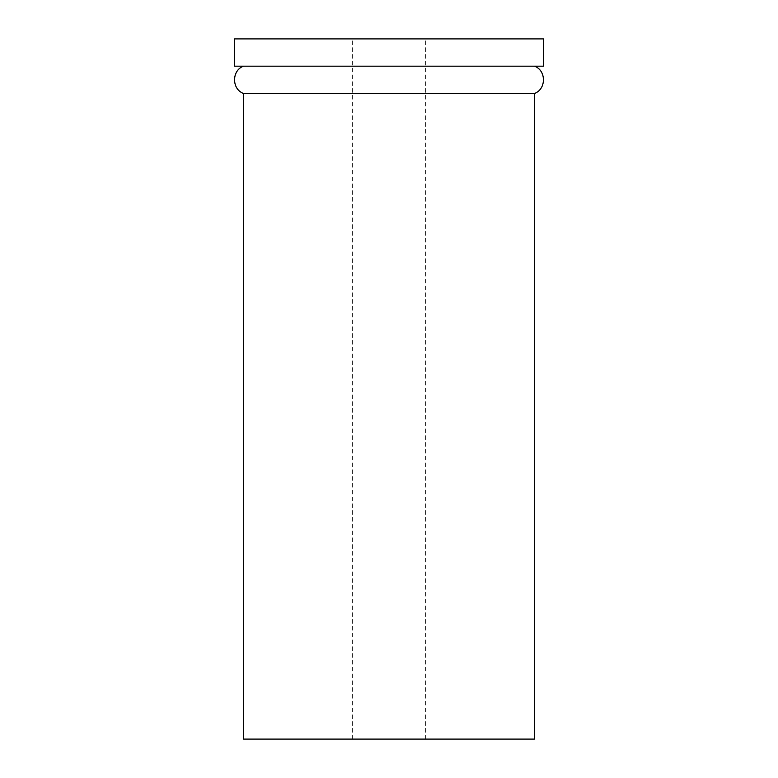<?xml version="1.0" encoding="UTF-8"?>
<svg xmlns="http://www.w3.org/2000/svg" width="778" height="778" viewBox="0 0 778 778"><rect width="100%" height="100%" fill="white"/><g stroke="black" fill="none" stroke-linecap="round" stroke-linejoin="round"><path stroke-width="0.58" stroke-dasharray="3.89 2.92" d="M534.496 739.1L243.504 739.1M389 739.1L425.371 739.1L389 739.1M534.496 93.457L243.504 93.457M389 66.179L534.496 66.179L389 66.179M543.589 66.179L234.411 66.179M543.589 38.9L234.411 38.9M389 38.9L425.371 38.9L389 38.9M425.371 739.1L425.371 38.9M352.629 739.1L352.629 38.9"/><path stroke-width="1.17" d="M389 739.1L534.496 739.1L534.496 93.457L243.504 93.457L243.504 739.1L389 739.1M389 66.179L543.589 66.179L543.589 38.9L234.411 38.9L234.411 66.179L389 66.179M534.496 66.179C546.409 70.409 546.409 89.237 534.496 93.457M243.504 66.179C231.591 70.409 231.591 89.237 243.504 93.457"/></g></svg>
